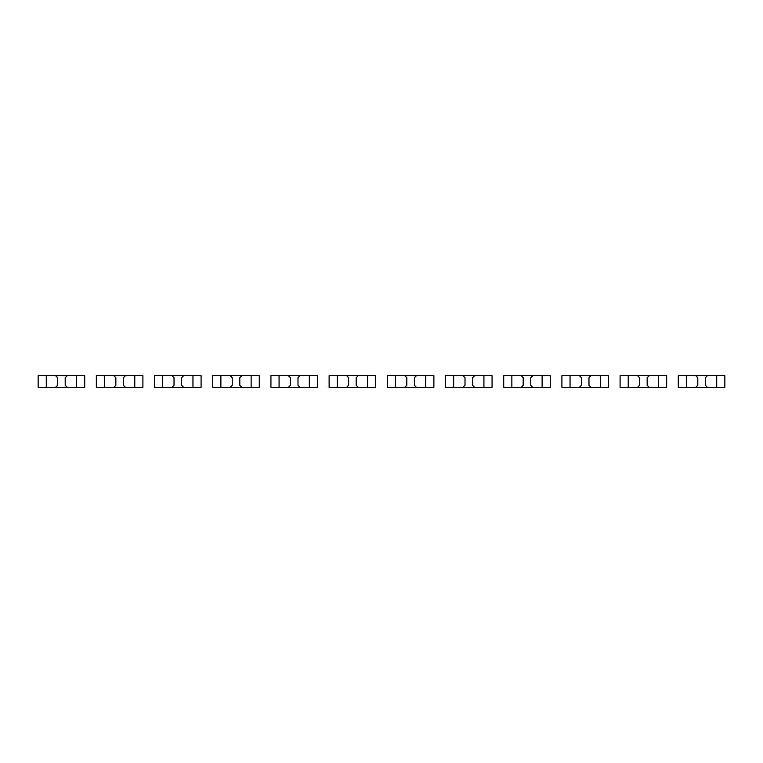 <?xml version="1.0" encoding="UTF-8"?>
<svg xmlns="http://www.w3.org/2000/svg" width="763" height="763" viewBox="0 0 763 763"><rect width="100%" height="100%" fill="white"/><g stroke="black" fill="none" stroke-linecap="round" stroke-linejoin="round"><path stroke-width="1.14" d="M46.295 375.682L46.295 387.318L38.15 387.318L38.15 375.682L55.613 375.682L57.645 377.714L57.645 385.286L55.613 387.318L84.703 387.318L84.703 375.682L76.558 375.682L76.558 387.318M46.295 387.318L55.613 387.318M55.613 375.682L67.249 375.682L65.208 377.714L65.208 385.286L67.249 387.318M67.249 375.682L76.558 375.682M104.493 375.682L104.493 387.318L96.348 387.318L96.348 375.682L113.801 375.682L115.842 377.714L115.842 385.286L113.801 387.318L142.9 387.318L142.9 375.682L134.755 375.682L134.755 387.318M104.493 387.318L113.801 387.318M113.801 375.682L125.447 375.682L123.406 377.714L123.406 385.286L125.447 387.318M125.447 375.682L134.755 375.682M162.691 375.682L162.691 387.318L154.536 387.318L154.536 375.682L171.999 375.682L174.031 377.714L174.031 385.286L171.999 387.318L201.098 387.318L201.098 375.682L192.953 375.682L192.953 387.318M162.691 387.318L171.999 387.318M171.999 375.682L183.635 375.682L181.604 377.714L181.604 385.286L183.635 387.318M183.635 375.682L192.953 375.682M220.879 375.682L220.879 387.318L212.734 387.318L212.734 375.682L230.197 375.682L232.229 377.714L232.229 385.286L230.197 387.318L259.286 387.318L259.286 375.682L251.141 375.682L251.141 387.318M220.879 387.318L230.197 387.318M230.197 375.682L241.833 375.682L239.792 377.714L239.792 385.286L241.833 387.318M241.833 375.682L251.141 375.682M279.077 375.682L279.077 387.318L270.932 387.318L270.932 375.682L288.385 375.682L290.426 377.714L290.426 385.286L288.385 387.318L317.484 387.318L317.484 375.682L309.339 375.682L309.339 387.318M279.077 387.318L288.385 387.318M288.385 375.682L300.031 375.682L297.99 377.714L297.99 385.286L300.031 387.318M300.031 375.682L309.339 375.682M337.275 375.682L337.275 387.318L329.12 387.318L329.12 375.682L346.583 375.682L348.624 377.714L348.624 385.286L346.583 387.318L375.682 387.318L375.682 375.682L367.537 375.682L367.537 387.318M337.275 387.318L346.583 387.318M346.583 375.682L358.219 375.682L356.187 377.714L356.187 385.286L358.219 387.318M358.219 375.682L367.537 375.682M395.463 375.682L395.463 387.318L387.318 387.318L387.318 375.682L404.781 375.682L406.813 377.714L406.813 385.286L404.781 387.318L433.88 387.318L433.88 375.682L425.725 375.682L425.725 387.318M395.463 387.318L404.781 387.318M404.781 375.682L416.417 375.682L414.376 377.714L414.376 385.286L416.417 387.318M416.417 375.682L425.725 375.682M453.661 375.682L453.661 387.318L445.516 387.318L445.516 375.682L462.969 375.682L465.01 377.714L465.01 385.286L462.969 387.318L492.068 387.318L492.068 375.682L483.923 375.682L483.923 387.318M453.661 387.318L462.969 387.318M462.969 375.682L474.615 375.682L472.574 377.714L472.574 385.286L474.615 387.318M474.615 375.682L483.923 375.682M511.859 375.682L511.859 387.318L503.714 387.318L503.714 375.682L521.167 375.682L523.208 377.714L523.208 385.286L521.167 387.318L550.266 387.318L550.266 375.682L542.121 375.682L542.121 387.318M511.859 387.318L521.167 387.318M521.167 375.682L532.803 375.682L530.771 377.714L530.771 385.286L532.803 387.318M532.803 375.682L542.121 375.682M570.047 375.682L570.047 387.318L561.902 387.318L561.902 375.682L579.365 375.682L581.396 377.714L581.396 385.286L579.365 387.318L608.464 387.318L608.464 375.682L600.309 375.682L600.309 387.318M570.047 387.318L579.365 387.318M579.365 375.682L591.001 375.682L588.969 377.714L588.969 385.286L591.001 387.318M591.001 375.682L600.309 375.682M628.245 375.682L628.245 387.318L620.1 387.318L620.1 375.682L637.553 375.682L639.594 377.714L639.594 385.286L637.553 387.318L666.652 387.318L666.652 375.682L658.507 375.682L658.507 387.318M628.245 387.318L637.553 387.318M637.553 375.682L649.199 375.682L647.158 377.714L647.158 385.286L649.199 387.318M649.199 375.682L658.507 375.682M686.442 375.682L686.442 387.318L678.297 387.318L678.297 375.682L695.751 375.682L697.792 377.714L697.792 385.286L695.751 387.318L724.85 387.318L724.85 375.682L716.705 375.682L716.705 387.318M686.442 387.318L695.751 387.318M695.751 375.682L707.387 375.682L705.355 377.714L705.355 385.286L707.387 387.318M707.387 375.682L716.705 375.682"/></g></svg>
